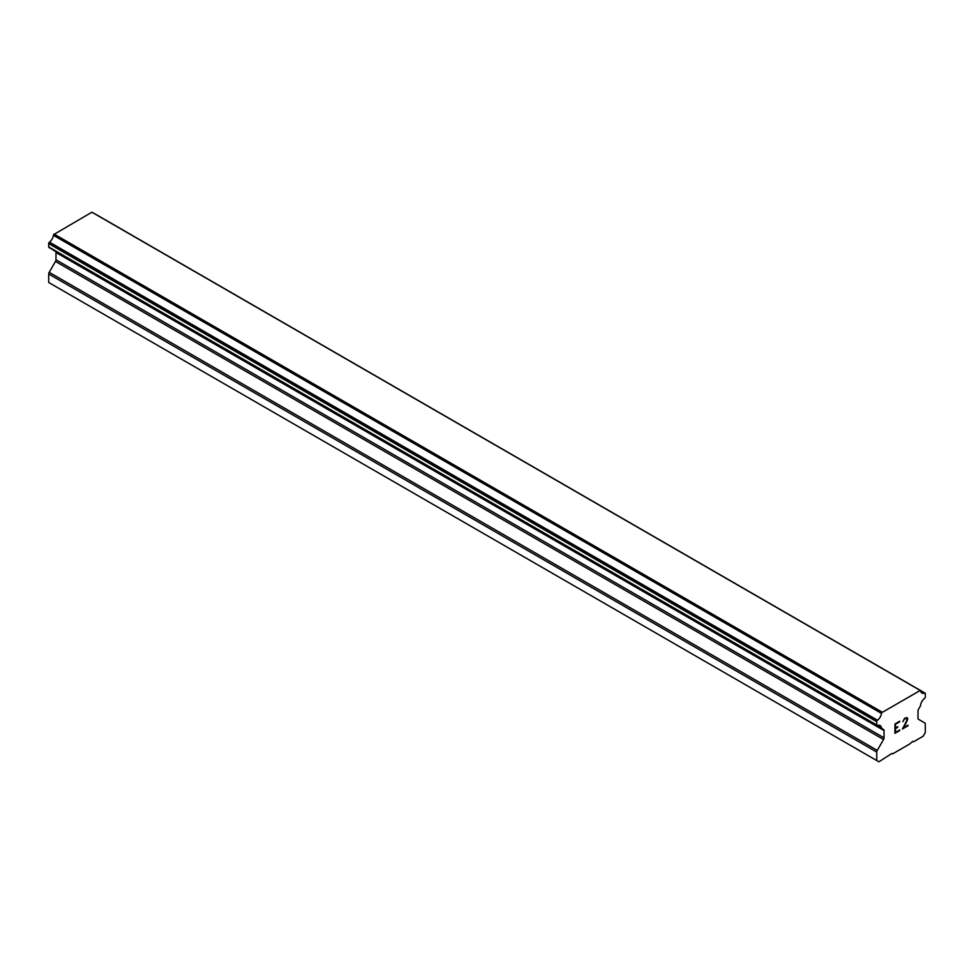 <?xml version="1.0" encoding="UTF-8"?>
<svg xmlns="http://www.w3.org/2000/svg" width="974" height="974" viewBox="0 0 974 974"><rect width="100%" height="100%" fill="white"/><g stroke="black" fill="none" stroke-linecap="round" stroke-linejoin="round"><path stroke-width="1.46" d="M895.496 724.254L895.496 728.004L895.483 724.254L899.647 721.844L895.496 724.254M895.496 728.004L897.748 726.701M897.76 727.322L895.496 728.637L897.748 727.31M895.496 728.637L895.496 732.387L895.483 728.625M895.496 732.387L899.647 729.989M894.948 733.3L899.647 730.597L894.948 733.312L894.948 723.95L899.647 721.235M902.91 721.71L904.493 718.447L906.831 717.546L907.622 718.459L907.22 717.753M907.622 718.459L907.622 719.384L907.61 718.447M907.622 719.384L907.232 720.504L907.61 719.372M907.232 720.504L906.088 722.927L907.22 720.492M906.088 722.927L903.568 727.724L906.076 722.915M903.568 727.724L907.987 725.167M903.458 720.906L903.799 719.859L903.458 720.906M903.811 719.871L904.517 719.031L903.811 719.871M904.529 719.043L905.99 718.191L904.529 719.043M906.003 718.191L906.709 718.191L906.003 718.191M906.721 718.191L906.709 720.699L902.423 729.002L907.987 725.776M907.999 725.788L902.423 729.002M877.501 725.557A6.66 3.847 -60 0 1 880.143 725.581A6.66 3.847 -60 0 1 881.47 727.846L877.501 725.557A1.218 0.694 -60 0 1 877.026 725.557L877.014 725.545A1.218 0.694 -60 0 1 876.758 724.997L876.758 721.673A1.218 0.694 -60 0 1 877.014 720.821L877.05 720.76A1.218 0.694 -60 0 1 877.525 720.212A6.66 3.847 -60 0 0 881.47 713.382A1.218 0.694 -60 0 1 881.823 712.627L920.235 690.444A1.218 0.694 -60 0 1 920.588 690.785A6.66 3.847 -60 0 0 921.915 693.05A6.66 3.847 -60 0 0 924.533 693.062A1.218 0.694 -60 0 1 925.008 693.074L925.044 693.086A1.218 0.694 -60 0 1 925.3 693.646L925.3 696.97A1.218 0.694 -60 0 1 925.044 697.81L925.032 697.847A1.218 0.694 -60 0 1 924.557 698.395A6.66 3.847 -60 0 0 920.588 705.261A1.218 0.694 -60 0 1 920.235 706.296L918.519 709.255A2.423 1.4 -60 0 0 918.019 710.947L918.019 718.203A2.423 1.4 -60 0 0 918.519 719.311L924.801 722.939A2.423 1.4 -60 0 1 925.3 724.047L925.3 732.533L923.157 736.234L913.527 741.798L912.808 741.384L909.387 744.197L892.671 753.839L891.965 753.426L878.901 761.79L876.758 760.56L876.758 752.074A2.423 1.4 -60 0 1 877.257 750.382L883.54 739.51L55.481 261.434L49.199 272.306A2.423 1.4 120 0 0 48.7 273.998L48.7 282.484L878.901 761.79M883.54 739.51A2.423 1.4 -60 0 0 884.039 737.829L884.039 730.561A2.423 1.4 -60 0 0 883.54 729.453L881.823 728.467A1.218 0.694 -60 0 1 881.47 727.846M55.615 251.475A2.423 1.4 -60 0 1 55.981 252.485L55.981 259.754A2.423 1.4 -60 0 1 55.481 261.434M53.448 250.075A1.218 0.694 120 0 0 53.765 250.391L881.628 728.345M877.026 725.557L48.968 247.481A1.218 0.694 120 0 1 48.7 246.921L48.7 243.597A1.218 0.694 120 0 1 48.956 242.745L48.992 242.684A1.218 0.694 120 0 1 49.467 242.136A6.66 3.847 -60 0 0 53.412 235.306A1.218 0.694 120 0 1 53.765 234.551L91.885 212.21L919.943 690.286M96.95 214.998L925.008 693.074L96.95 214.998A1.218 0.694 120 0 0 96.682 214.937M882.115 712.128L54.057 234.052M881.823 712.627L53.765 234.551M881.47 713.382L53.412 235.306M883.54 729.453L881.823 728.467L883.54 729.453M876.758 760.56L48.7 282.484M924.533 693.062L920.588 690.785M877.525 720.212L49.467 242.136M877.05 720.76L48.992 242.684M877.014 720.821L48.956 242.745M876.758 721.673L48.7 243.597M876.758 724.997L48.7 246.921M884.039 730.561L55.981 252.485M884.039 737.829L55.981 259.754M877.257 750.382L49.199 272.306M876.758 752.074L48.7 273.998M920.381 690.505L92.323 212.429M881.714 728.43L53.655 250.355"/></g></svg>
